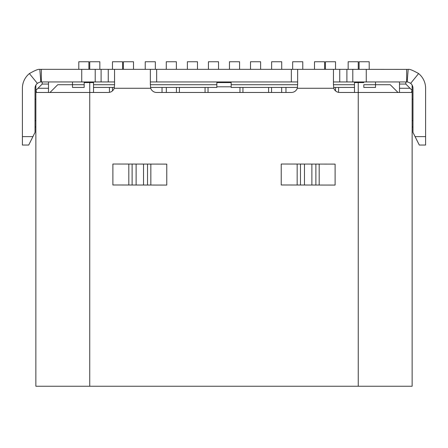 <?xml version="1.0" encoding="UTF-8"?>
<svg xmlns="http://www.w3.org/2000/svg" width="448" height="448" viewBox="0 0 448 448"><rect width="100%" height="100%" fill="white"/><g stroke="black" fill="none" stroke-linecap="round" stroke-linejoin="round"><path stroke-width="0.67" d="M363.821 84.706L363.821 87.438L375.514 87.438L375.514 84.706L363.821 84.706L363.821 87.438M375.514 81.956L375.514 84.706L390.247 84.706L398.02 92.473M72.486 81.956L72.486 84.706L84.179 84.706L84.179 82.6L93.526 82.6L93.526 92.473M216.843 84.706L150.349 84.706M114.57 84.706L93.526 84.706M354.474 84.706L333.43 84.706M297.651 84.706L231.157 84.706M354.474 92.473L354.474 82.6L358.26 82.6L358.26 92.473L339.741 92.473A6.311 6.311 0 0 1 333.788 88.267L333.43 84.487L333.458 69.328L408.184 69.39C409.416 68.925 412.894 70.319 418.611 73.573A18.939 18.939 0 0 1 425.6 88.267L425.6 145.04L419.289 145.04L412.972 132.412L412.972 88.267A6.311 6.311 0 0 0 410.642 83.367C408.738 82.286 407.579 81.822 407.165 81.973L408.184 69.39M354.474 87.438L333.648 87.438M297.433 87.438L231.157 87.438L231.157 82.6L216.843 82.6L216.843 87.438L150.567 87.438M84.179 82.6L84.179 87.438L72.486 87.438L72.486 84.706L57.753 84.706L49.98 92.473M363.821 82.6L358.26 82.6M231.157 86.806L216.843 86.806M208.034 92.473L208.034 87.438M239.966 92.473L239.966 87.438M114.352 87.438L93.526 87.438M84.179 87.438L84.179 84.706M338.576 92.366L338.576 87.438M335.535 90.866L335.535 87.438M285.964 92.473L285.964 87.438M281.658 92.473L281.658 87.438M271.561 92.473L271.561 87.438M268.593 92.473L268.593 87.438M242.934 92.473L242.934 87.438M205.066 92.473L205.066 87.438M179.407 92.473L179.407 87.438M176.439 92.473L176.439 87.438M166.342 92.473L166.342 87.438M162.036 92.473L162.036 87.438M112.465 90.866L112.465 87.438M109.424 92.366L109.424 87.438M88.9 69.328L88.9 61.751L78.798 61.751L78.798 69.328M197.484 69.328L197.484 61.751L187.382 61.751L187.382 69.328M218.529 69.328L218.529 61.751L208.426 61.751L208.426 69.328M99.842 69.328L99.842 61.751L89.74 61.751L89.74 69.328M155.333 69.328L155.333 61.751L145.23 61.751L145.23 69.328M176.378 69.328L176.378 61.751L166.275 61.751L166.275 69.328M122.567 69.328L122.567 61.751L112.465 61.751L112.465 69.328M133.51 69.328L133.51 61.751L123.407 61.751L123.407 69.328M359.1 69.328L359.1 61.751L369.202 61.751L369.202 69.328M348.158 69.328L348.158 61.751L358.26 61.751L358.26 69.328M325.433 69.328L325.433 61.751L335.535 61.751L335.535 69.328M314.49 69.328L314.49 61.751L324.593 61.751L324.593 69.328M271.622 69.328L271.622 61.751L281.725 61.751L281.725 69.328M292.667 69.328L292.667 61.751L302.77 61.751L302.77 69.328M239.574 69.328L239.574 61.751L229.471 61.751L229.471 69.328M250.516 69.328L250.516 61.751L260.618 61.751L260.618 69.328M412.132 245.252L412.132 222.107M412.132 157.713L412.132 120.674L412.972 120.674M297.651 84.487L297.293 88.267A6.311 6.311 0 0 1 291.34 92.473L156.66 92.473A6.311 6.311 0 0 1 150.707 88.267L150.349 84.487L150.349 69.328L297.651 69.328L297.651 84.487L297.651 81.956L291.34 81.956L291.34 69.328M48.496 81.956L48.496 92.473M166.762 185.069L112.89 184.985L166.762 185.069M112.89 164.024L166.762 164.108L112.89 164.024M42.179 81.956L42.179 84.056L35.868 90.373L35.868 85.12M28.711 145.04L22.4 145.04L28.711 145.04L35.028 132.412L35.028 88.267A6.311 6.311 0 0 1 37.358 83.367C39.262 82.286 40.421 81.822 40.835 81.973L41.339 81.956L41.339 69.328L114.542 69.328L114.57 84.487L114.212 88.267A6.311 6.311 0 0 1 108.259 92.473L36.557 92.473L35.946 90.294M399.504 92.473L399.504 81.956M281.238 164.024L335.11 164.108L281.238 164.024M335.11 185.069L281.238 184.985L335.11 185.069M412.132 85.12L412.132 386.249L35.868 386.249L35.868 90.373M412.132 310.492L412.132 293.266M412.132 262.276L412.132 258.07M412.132 90.373L405.821 84.056L405.821 81.956M35.868 310.492L35.868 386.249M35.868 157.713L35.868 222.107M412.054 90.294L411.443 92.473L358.26 92.473L358.26 386.249M399.504 84.056L405.821 84.056M412.972 99.21L412.132 99.21M412.972 126.93A6.311 6.311 0 0 1 412.132 126.986A6.311 6.311 0 0 0 412.972 126.93M48.496 84.056L42.179 84.056M35.868 99.21L35.028 99.21M35.868 126.986A6.311 6.311 0 0 1 35.028 126.93M22.4 145.04L22.4 88.267A18.939 18.939 0 0 1 29.389 73.573C35.106 70.319 38.584 68.925 39.816 69.39L41.339 69.328M333.43 81.962L406.661 81.956L406.661 69.328M406.661 81.956L407.165 81.973M41.339 81.956L114.542 81.956L114.542 69.328L150.349 69.328M133.112 69.328L119.795 69.328M328.205 69.328L314.888 69.328M150.349 81.956L291.34 81.956M297.651 69.328L333.458 69.328L333.458 81.956M89.74 82.6L89.74 386.249M281.238 164.108L281.238 184.985M335.11 164.108L335.11 184.985M112.89 164.108L112.89 184.985M166.762 164.108L166.762 184.985M114.212 88.267L150.707 88.267M297.293 88.267L333.788 88.267M399.504 88.267L410.026 88.267M297.164 164.108L297.164 184.985M300.474 164.108L300.474 184.985M304.472 164.108L304.472 184.985M311.881 164.108L311.881 184.985M315.879 164.108L315.879 184.985M319.189 164.108L319.189 184.985M48.496 88.267L37.974 88.267M128.811 164.108L128.811 184.985M132.121 164.108L132.121 184.985M136.119 164.108L136.119 184.985M143.528 164.108L143.528 184.985M147.526 164.108L147.526 184.985M150.836 164.108L150.836 184.985M35.868 120.674L35.028 120.674M32.922 136.618L22.4 136.618M415.078 136.618L425.6 136.618M40.835 81.973L39.816 69.39M37.358 83.367L29.389 73.573M418.611 73.573L410.642 83.367M101.102 81.956L101.102 69.328M108.259 81.956L108.259 69.328M95.211 81.956L95.211 69.328M81.743 81.956L81.743 69.328M366.257 81.956L366.257 69.328M352.789 81.956L352.789 69.328M346.898 81.956L346.898 69.328M339.741 81.956L339.741 69.328M156.66 81.956L156.66 69.328"/></g></svg>
